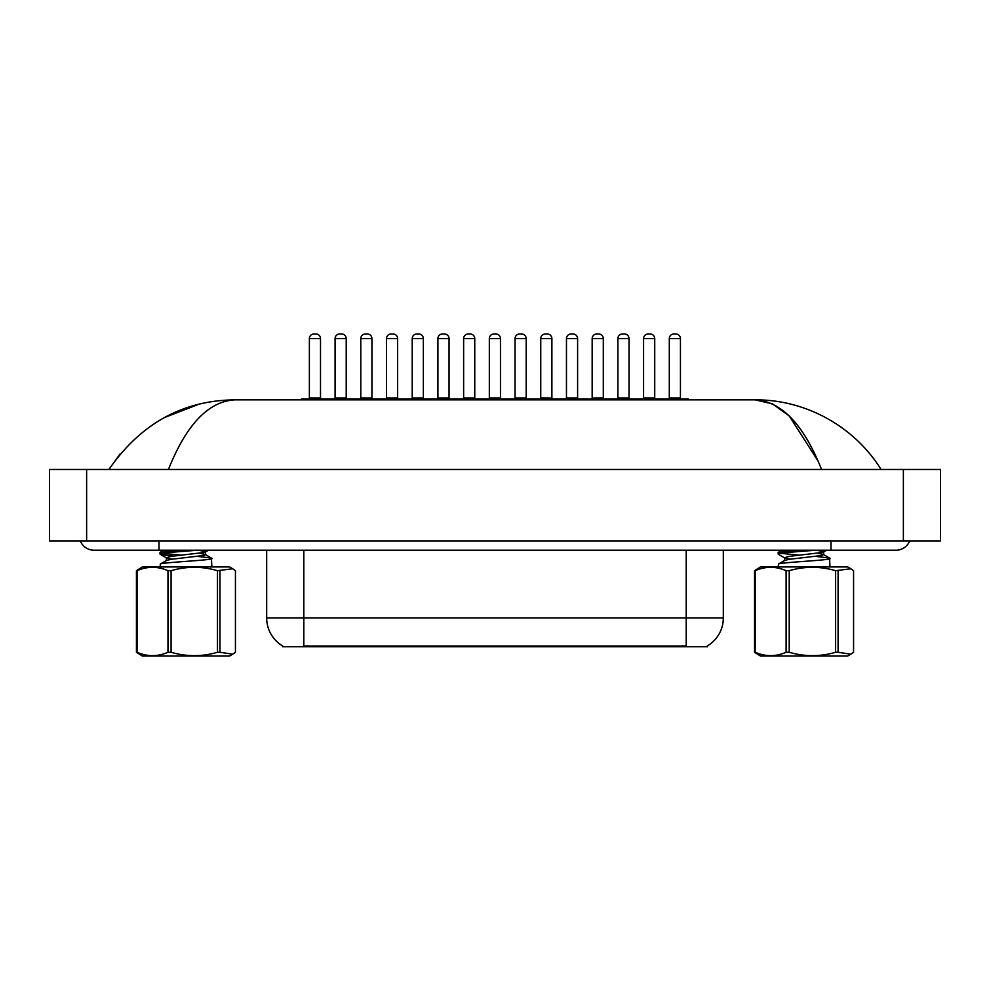 <?xml version="1.0" encoding="UTF-8"?>
<svg xmlns="http://www.w3.org/2000/svg" width="990" height="990" viewBox="0 0 990 990"><rect width="100%" height="100%" fill="white"/><g stroke="black" fill="none" stroke-linecap="round" stroke-linejoin="round"><path stroke-width="1.49" d="M707.541 645.839L707.541 646.742L282.459 646.742L282.459 645.839M282.732 646A32.484 32.484 0 0 1 266.681 617.97L303.806 617.97L303.806 646L686.194 646L686.194 617.97L723.319 617.97L723.319 550.217M266.681 617.97L266.681 550.217M707.268 646A32.484 32.484 0 0 0 723.319 617.97M301.022 399.861A0.928 0.928 0 0 1 301.95 398.933L327.938 398.933A0.928 0.928 0 0 1 328.866 399.861M320.512 338.605L309.375 338.605A4.641 4.641 0 0 1 314.016 333.964L315.872 333.964A4.641 4.641 0 0 1 320.512 338.605L320.512 398.005A0.928 0.928 0 0 0 321.441 398.933M309.375 338.605L309.375 398.005A0.928 0.928 0 0 1 308.447 398.933M354.568 399.861A0.928 0.928 0 0 0 353.64 398.933L327.653 398.933M335.078 338.605A4.641 4.641 0 0 1 339.719 333.964L341.575 333.964A4.641 4.641 0 0 1 346.215 338.605L335.078 338.605L335.078 398.005A0.928 0.928 0 0 1 334.15 398.933M346.215 338.605L346.215 398.005A0.928 0.928 0 0 0 347.144 398.933M352.44 399.861A0.928 0.928 0 0 1 353.368 398.933L379.356 398.933A0.928 0.928 0 0 1 380.284 399.861M371.931 338.605L360.793 338.605A4.641 4.641 0 0 1 365.434 333.964L367.29 333.964A4.641 4.641 0 0 1 371.931 338.605L371.931 398.005A0.928 0.928 0 0 0 372.859 398.933M360.793 338.605L360.793 398.005A0.928 0.928 0 0 1 359.865 398.933M403.858 399.861A0.928 0.928 0 0 1 404.786 398.933L430.774 398.933A0.928 0.928 0 0 1 431.702 399.861M423.349 338.605L412.211 338.605A4.641 4.641 0 0 1 416.852 333.964L418.708 333.964A4.641 4.641 0 0 1 423.349 338.605L423.349 398.005A0.928 0.928 0 0 0 424.277 398.933M412.211 338.605L412.211 398.005A0.928 0.928 0 0 1 411.283 398.933M455.276 399.861A0.928 0.928 0 0 1 456.204 398.933L482.192 398.933A0.928 0.928 0 0 1 483.12 399.861M474.767 338.605L463.629 338.605A4.641 4.641 0 0 1 468.27 333.964L470.126 333.964A4.641 4.641 0 0 1 474.767 338.605L474.767 398.005A0.928 0.928 0 0 0 475.695 398.933M463.629 338.605L463.629 398.005A0.928 0.928 0 0 1 462.701 398.933M506.694 399.861A0.928 0.928 0 0 1 507.623 398.933L533.61 398.933A0.928 0.928 0 0 1 534.538 399.861M526.185 338.605L515.048 338.605A4.641 4.641 0 0 1 519.688 333.964L521.544 333.964A4.641 4.641 0 0 1 526.185 338.605L526.185 398.005A0.928 0.928 0 0 0 527.113 398.933M515.048 338.605L515.048 398.005A0.928 0.928 0 0 1 514.119 398.933M405.987 399.861A0.928 0.928 0 0 0 405.058 398.933M379.071 398.933L404.786 398.933M386.496 338.605A4.641 4.641 0 0 1 391.137 333.964L392.993 333.964A4.641 4.641 0 0 1 397.634 338.605L386.496 338.605L386.496 398.005A0.928 0.928 0 0 1 385.568 398.933M397.634 338.605L397.634 398.005A0.928 0.928 0 0 0 398.562 398.933M457.405 399.861A0.928 0.928 0 0 0 456.477 398.933M430.489 398.933L456.204 398.933M437.914 338.605A4.641 4.641 0 0 1 442.555 333.964L444.411 333.964A4.641 4.641 0 0 1 449.052 338.605L437.914 338.605L437.914 398.005A0.928 0.928 0 0 1 436.986 398.933M449.052 338.605L449.052 398.005A0.928 0.928 0 0 0 449.98 398.933M508.823 399.861A0.928 0.928 0 0 0 507.895 398.933M481.907 398.933L507.623 398.933M489.332 338.605A4.641 4.641 0 0 1 493.973 333.964L495.829 333.964A4.641 4.641 0 0 1 500.47 338.605L489.332 338.605L489.332 398.005A0.928 0.928 0 0 1 488.404 398.933M500.47 338.605L500.47 398.005A0.928 0.928 0 0 0 501.398 398.933M80.289 540.936A14.85 14.85 0 0 0 94.05 550.217A14.85 14.85 0 0 1 80.289 540.936A14.85 14.85 0 0 0 94.05 550.217L895.95 550.217A14.85 14.85 0 0 0 909.711 540.936A14.85 14.85 0 0 1 895.95 550.217A14.85 14.85 0 0 0 909.711 540.936A14.85 14.85 0 0 1 895.95 550.217M821.564 469.47C803.694 424.623 781.605 401.42 755.283 399.861L234.717 399.861C208.407 401.433 186.318 424.636 168.436 469.47M86.625 469.47L940.5 469.47L940.5 540.936L49.5 540.936L49.5 469.47L86.625 469.47L86.625 540.936M881.1 469.47C852.922 424.413 803.336 399.49 755.283 399.861L772.571 403.932L789.265 415.973L818.124 461.117M198.718 404.291L164.414 417.557M120.099 453.952L108.9 469.47C140.803 423.596 182.742 400.393 234.717 399.861M229.556 656.024L142.312 656.024L136.434 652.274L136.434 570.686L142.312 566.923L229.556 566.923L232.724 568.755L217.478 570.686C202.047 566.181 186.59 566.181 171.084 570.686L167.978 570.686C157.707 566.193 147.399 566.193 137.053 570.686L136.434 570.686M219.966 570.686L219.966 652.274L232.712 654.204L235.434 652.274L235.434 570.686L232.712 568.755M219.966 652.274L217.478 652.274L217.478 570.686M171.084 570.686L171.084 652.274C186.59 656.778 202.047 656.778 217.478 652.274M171.084 652.274L167.978 652.274L167.978 570.686M137.053 570.686L137.053 652.274C147.324 656.766 157.633 656.766 167.978 652.274M137.053 652.274L136.434 652.274M159.996 566.923L160.467 563.978C165.194 562.011 219.31 560.055 211.402 558.088L198.223 556.442M211.872 566.923L211.402 558.088M173.609 556.058L161.432 554.648L160.009 554.041L159.996 552.568L177.544 550.217M160.009 554.041L166.332 552.692L197.567 550.217M181.554 555.18L161.964 553.274M172.173 559.189L166.642 558.026L160.207 554.276M166.382 560.674L166.382 557.729L171.159 556.368L204.41 552.445L205.487 551.826L198.73 550.217M160.219 564.102L166.667 560.34L171.159 559.313L204.41 555.39L205.202 554.437L199.695 553.286M847.688 656.024L760.444 656.024L754.566 652.274L754.566 570.686L760.444 566.923L847.688 566.923L850.856 568.755L835.61 570.686C820.178 566.181 804.721 566.181 789.216 570.686L786.11 570.686C775.838 566.193 765.53 566.193 755.184 570.686L754.566 570.686M838.097 570.686L838.097 652.274L850.843 654.204L853.566 652.274L853.566 570.686L850.843 568.755M838.097 652.274L835.61 652.274L835.61 570.686M789.216 570.686L789.216 652.274C804.721 656.778 820.178 656.778 835.61 652.274M789.216 652.274L786.11 652.274L786.11 570.686M755.184 570.686L755.184 652.274C765.456 656.766 775.764 656.766 786.11 652.274M755.184 652.274L754.566 652.274M778.128 566.923L778.598 563.978C783.325 562.011 837.441 560.055 829.533 558.088L816.354 556.442M830.004 566.923L829.533 558.088M790.305 559.189L784.773 558.026L778.338 554.276L778.128 552.568L795.675 550.217M778.14 554.041L784.464 552.692L815.698 550.217M799.685 555.18L780.095 553.274M784.513 560.674L784.513 557.729L789.29 556.368L822.541 552.445L823.618 551.826L816.861 550.217M778.35 564.102L784.798 560.34L789.29 559.313L822.541 555.39L823.334 554.437L817.827 553.286M558.113 399.861A0.928 0.928 0 0 1 559.041 398.933L585.028 398.933A0.928 0.928 0 0 1 585.956 399.861M577.603 338.605L566.466 338.605A4.641 4.641 0 0 1 571.106 333.964L572.962 333.964A4.641 4.641 0 0 1 577.603 338.605L577.603 398.005A0.928 0.928 0 0 0 578.531 398.933M566.466 338.605L566.466 398.005A0.928 0.928 0 0 1 565.538 398.933M609.531 399.861A0.928 0.928 0 0 1 610.459 398.933L636.446 398.933A0.928 0.928 0 0 1 637.374 399.861M629.021 338.605L617.884 338.605A4.641 4.641 0 0 1 622.524 333.964L624.381 333.964A4.641 4.641 0 0 1 629.021 338.605L629.021 398.005A0.928 0.928 0 0 0 629.949 398.933M617.884 338.605L617.884 398.005A0.928 0.928 0 0 1 616.956 398.933M660.949 399.861A0.928 0.928 0 0 1 661.877 398.933L687.864 398.933A0.928 0.928 0 0 1 688.793 399.861M680.439 338.605L669.302 338.605A4.641 4.641 0 0 1 673.943 333.964L675.799 333.964A4.641 4.641 0 0 1 680.439 338.605L680.439 398.005A0.928 0.928 0 0 0 681.368 398.933M669.302 338.605L669.302 398.005A0.928 0.928 0 0 1 668.374 398.933M560.241 399.861A0.928 0.928 0 0 0 559.313 398.933M533.325 398.933L559.041 398.933M540.75 338.605A4.641 4.641 0 0 1 545.391 333.964L547.247 333.964A4.641 4.641 0 0 1 551.888 338.605L540.75 338.605L540.75 398.005A0.928 0.928 0 0 1 539.822 398.933M551.888 338.605L551.888 398.005A0.928 0.928 0 0 0 552.816 398.933M611.659 399.861A0.928 0.928 0 0 0 610.731 398.933M584.744 398.933L610.459 398.933M592.168 338.605A4.641 4.641 0 0 1 596.809 333.964L598.665 333.964A4.641 4.641 0 0 1 603.306 338.605L592.168 338.605L592.168 398.005A0.928 0.928 0 0 1 591.24 398.933M603.306 338.605L603.306 398.005A0.928 0.928 0 0 0 604.234 398.933M663.077 399.861A0.928 0.928 0 0 0 662.149 398.933M636.162 398.933L661.877 398.933M643.587 338.605A4.641 4.641 0 0 1 648.227 333.964L650.084 333.964A4.641 4.641 0 0 1 654.724 338.605L643.587 338.605L643.587 398.005A0.928 0.928 0 0 1 642.659 398.933M654.724 338.605L654.724 398.005A0.928 0.928 0 0 0 655.652 398.933M682.481 646.742L682.481 645.839M307.519 646.742L307.519 645.839M303.806 550.217L303.806 617.97L686.194 617.97L686.194 550.217M309.375 398.005L320.512 398.005M335.078 398.005L346.215 398.005M360.793 398.005L371.931 398.005M412.211 398.005L423.349 398.005M463.629 398.005L474.767 398.005M515.048 398.005L526.185 398.005M386.496 398.005L397.634 398.005M437.914 398.005L449.052 398.005M489.332 398.005L500.47 398.005M830.981 540.936L830.981 550.217M159.019 540.936L159.019 550.217M903.375 469.47L903.375 540.936M566.466 398.005L577.603 398.005M617.884 398.005L629.021 398.005M669.302 398.005L680.439 398.005M540.75 398.005L551.888 398.005M592.168 398.005L603.306 398.005M643.587 398.005L654.724 398.005M229.556 656.036L232.712 654.204M205.487 551.826L205.487 554.771M205.202 554.437L211.65 558.212M163.808 550.217L160.219 552.309M208.506 550.217L205.227 552.135M847.688 656.036L850.843 654.204M823.618 551.826L823.618 554.771M823.334 554.437L829.781 558.212M781.939 550.217L778.35 552.309M826.638 550.217L823.358 552.135"/></g></svg>
